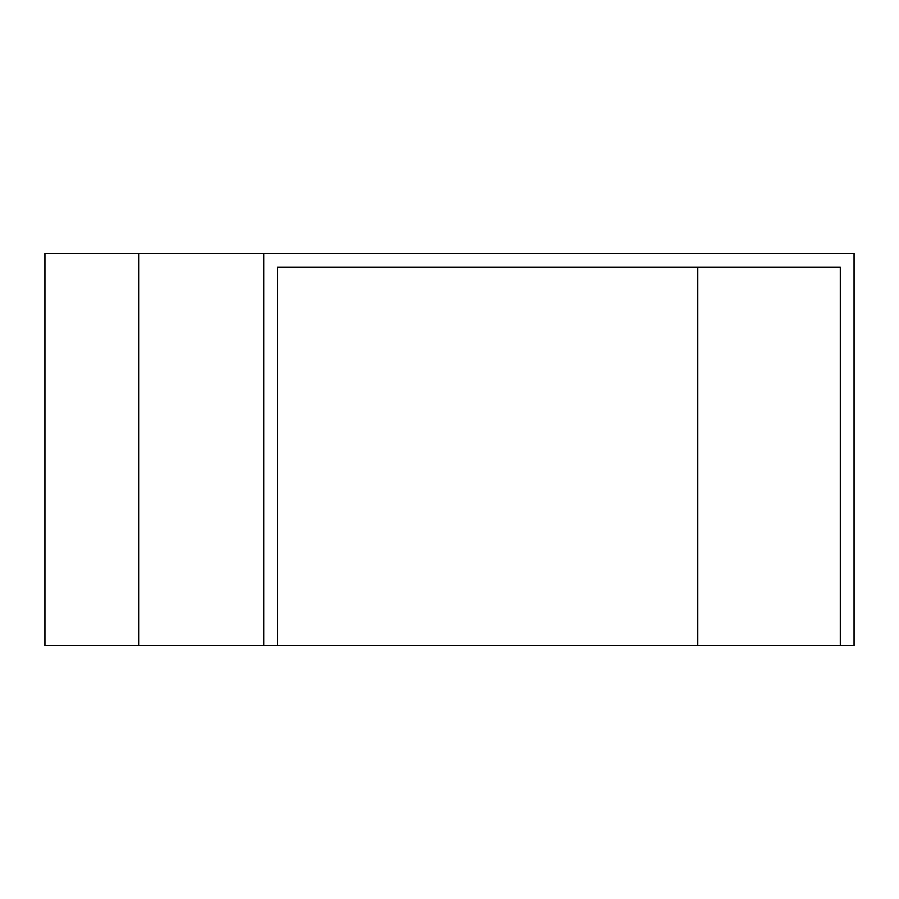 <?xml version="1.0" encoding="UTF-8"?>
<svg xmlns="http://www.w3.org/2000/svg" width="899" height="899" viewBox="0 0 899 899"><rect width="100%" height="100%" fill="white"/><g stroke="black" fill="none" stroke-linecap="round" stroke-linejoin="round"><path stroke-width="1.35" d="M697.736 645.527L697.736 267.239L277.555 267.239L840.295 267.239L840.295 645.527L44.95 645.527L44.95 253.473L263.789 253.473L263.789 645.527M840.295 645.527L854.05 645.527L854.05 253.473L263.789 253.473M277.555 267.239L277.555 645.527M138.738 253.473L138.738 645.527"/></g></svg>
